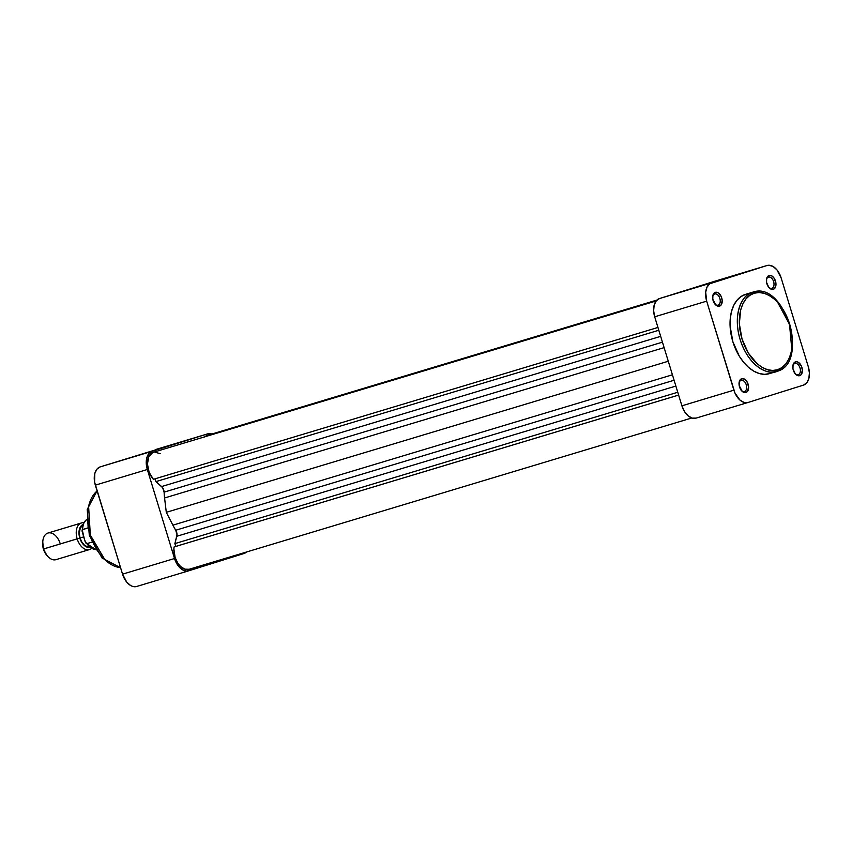 <?xml version="1.0" encoding="UTF-8"?>
<svg xmlns="http://www.w3.org/2000/svg" width="852" height="852" viewBox="0 0 852 852"><rect width="100%" height="100%" fill="white"/><g stroke="black" fill="none" stroke-linecap="round" stroke-linejoin="round"><path stroke-width="1.28" d="M718.087 305.133A5.836 3.642 73.2 0 0 719.855 298.466A5.836 3.642 73.2 0 0 714.679 293.972L715.307 292.332A7.221 4.505 -106.8 0 1 721.719 297.891A7.221 4.505 -106.8 0 1 719.535 306.156L718.087 305.133A5.836 3.642 -106.8 0 1 718.066 305.144A5.836 3.642 -106.8 0 1 714.913 304.068A5.836 3.642 73.2 0 0 718.087 305.133L719.535 306.156L721.016 305.112L722.208 300.639L721.229 296.571L718.055 292.747L715.307 292.332L713.827 293.376L712.89 295.314L712.794 299.212L715.872 305.08L719.535 306.156A7.221 4.505 -106.8 0 1 715.233 304.441A7.221 4.505 -106.8 0 1 712.719 296.113A7.221 4.505 -106.8 0 1 715.307 292.332L714.679 293.972A5.836 3.642 -106.8 0 1 714.7 293.972A5.836 3.642 -106.8 0 1 719.865 298.488A5.836 3.642 -106.8 0 1 718.087 305.133M744.488 391.494A5.836 3.642 73.2 0 0 746.256 384.827A5.836 3.642 73.2 0 0 741.08 380.333L741.709 378.693A7.221 4.505 -106.8 0 1 748.131 384.252A7.221 4.505 -106.8 0 1 745.937 392.506L744.488 391.494A5.836 3.642 -106.8 0 1 744.467 391.505A5.836 3.642 -106.8 0 1 741.315 390.429A5.836 3.642 73.2 0 0 744.488 391.494L745.937 392.506L747.417 391.462L748.61 387L746.991 381.707L744.456 379.108L741.709 378.693L740.228 379.736L739.291 381.664L739.195 385.573L742.273 391.441L745.937 392.506A7.221 4.505 -106.8 0 1 741.634 390.802A7.221 4.505 -106.8 0 1 739.121 382.473A7.221 4.505 -106.8 0 1 741.709 378.693L741.08 380.333A5.836 3.642 -106.8 0 1 741.102 380.322A5.836 3.642 -106.8 0 1 746.267 384.848A5.836 3.642 -106.8 0 1 744.488 391.494M798.26 374.656A5.836 3.642 73.2 0 0 800.028 367.979A5.836 3.642 73.2 0 0 794.841 363.495L795.48 361.855A7.221 4.505 -106.8 0 1 801.892 367.414A7.221 4.505 -106.8 0 1 799.698 375.668L798.26 374.656A5.836 3.642 -106.8 0 1 798.228 374.656A5.836 3.642 -106.8 0 1 795.076 373.581A5.836 3.642 73.2 0 0 798.26 374.656L799.698 375.668L801.189 374.624L802.371 370.162L801.402 366.094L798.228 362.27L796.354 361.717L793.989 362.888L793.052 364.826L792.956 368.735L795.193 373.719L796.961 375.253L799.698 375.668A7.221 4.505 -106.8 0 1 795.395 373.964A7.221 4.505 -106.8 0 1 792.892 365.625A7.221 4.505 -106.8 0 1 795.48 361.855L794.841 363.495A5.836 3.642 -106.8 0 1 794.873 363.484A5.836 3.642 -106.8 0 1 800.028 368A5.836 3.642 -106.8 0 1 798.26 374.656M771.859 288.295A5.836 3.642 73.2 0 0 773.627 281.629A5.836 3.642 73.2 0 0 768.44 277.134L769.079 275.494A7.221 4.505 -106.8 0 1 775.49 281.053A7.221 4.505 -106.8 0 1 773.297 289.307L771.859 288.295A5.836 3.642 -106.8 0 1 771.827 288.306A5.836 3.642 -106.8 0 1 768.674 287.23A5.836 3.642 73.2 0 0 771.859 288.295L773.297 289.307L774.787 288.264L775.97 283.801L774.351 278.508L771.827 275.91L769.079 275.494L767.588 276.538L766.651 278.466L766.555 282.374L768.781 287.358L771.497 289.297L773.297 289.307A7.221 4.505 -106.8 0 1 768.994 287.603A7.221 4.505 -106.8 0 1 766.491 279.275A7.221 4.505 -106.8 0 1 769.079 275.494L768.44 277.134A5.836 3.642 -106.8 0 1 768.472 277.124A5.836 3.642 -106.8 0 1 773.627 281.65A5.836 3.642 -106.8 0 1 771.859 288.295M776.886 371.397L776.715 371.451A41.397 25.826 -106.8 0 1 740.09 339.394A41.397 25.826 -106.8 0 1 752.678 292.215A1.385 1.086 72.6 0 1 754.126 293.237C760.623 289.51 780.666 295.814 789.644 324.037C797.983 352.462 784.958 369.118 777.525 369.757C771.028 373.485 750.985 367.18 742.007 338.958C733.668 310.533 746.693 293.876 754.126 293.237A1.385 1.086 -107.4 0 0 752.678 292.215C744.978 292.886 731.517 310.117 740.132 339.533C749.43 368.724 770.165 375.253 776.886 371.397L776.907 371.397A1.385 1.086 -107.4 0 0 777.525 369.757L772.647 370.482L767.514 369.704L762.316 367.457L757.247 363.825L748.29 353.037L742.007 338.958L739.334 323.749L740.707 309.713L742.859 303.823L745.905 298.999L749.707 295.42L754.126 293.237L758.994 292.513L764.137 293.29L769.335 295.537L774.393 299.169L779.133 304.036L783.361 309.958L789.644 324.037L792.307 339.245L792.136 346.551L790.944 353.282L788.782 359.171L785.746 363.996L781.944 367.574L777.525 369.757A1.385 1.086 72.6 0 1 776.896 371.397C809.964 363.272 784.809 280.329 752.848 292.161L745.404 294.409A41.397 25.826 73.2 0 0 732.816 341.588A41.397 25.826 73.2 0 0 769.441 373.645A41.397 25.826 73.2 0 0 769.612 373.591L776.545 371.504M715.084 281.139A15.975 9.968 73.2 0 0 715.02 281.16A15.975 9.968 73.2 0 0 714.956 281.181L659.533 298.541L766.938 265.536A15.975 9.968 -106.8 0 1 767.002 265.515A15.975 9.968 -106.8 0 1 781.124 277.837L808.335 366.85L809.4 372.92L808.857 378.522L806.78 382.804L803.5 385.104L748.077 402.463L744.084 402.442L739.983 400.099L734.988 393.091L706.681 301.15L705.68 292.161L707.022 287.124L709.748 283.769L766.938 265.536L768.887 265.249L773.009 266.452L776.928 269.85L781.124 277.837L808.335 366.85A15.975 9.968 -106.8 0 1 803.5 385.104L748.077 402.463A15.975 9.968 -106.8 0 1 748.013 402.485A15.975 9.968 -106.8 0 1 733.891 390.163L681.909 405.818L684.422 411.431L688.001 415.744L692.09 418.087L696.095 418.108L747.939 402.506M745.575 294.355A41.397 25.826 73.2 0 0 745.404 294.409L752.678 292.215A41.397 25.826 -106.8 0 1 752.848 292.161L745.575 294.355A41.397 25.826 73.2 0 1 745.745 294.302L740.825 296.677L736.895 300.373L733.742 305.367L731.517 311.459L730.281 318.424L730.1 325.986L732.858 341.716L739.366 356.285L743.732 362.419L748.631 367.457L753.882 371.206L759.26 373.538L764.574 374.337L769.612 373.591M714.956 281.181L766.938 265.536L659.533 298.541L656.253 300.841L654.176 305.123L653.633 310.724L654.687 316.795L681.909 405.818L654.687 316.795L706.681 301.15L733.891 390.163L681.909 405.818A15.975 9.968 73.2 0 0 696.02 418.13A15.975 9.968 73.2 0 0 696.095 418.108M712.666 296.602A5.836 3.642 -106.8 0 1 714.679 293.972A5.836 3.642 73.2 0 0 712.666 296.602M739.067 382.963A5.836 3.642 -106.8 0 1 741.08 380.333A5.836 3.642 73.2 0 0 739.067 382.963M792.829 366.126A5.836 3.642 -106.8 0 1 794.841 363.495A5.836 3.642 73.2 0 0 792.829 366.126M766.427 279.765A5.836 3.642 -106.8 0 1 768.44 277.134A5.836 3.642 73.2 0 0 766.427 279.765M711.516 282.896L659.533 298.541A15.975 9.968 73.2 0 0 654.687 316.795L706.681 301.15A15.975 9.968 -106.8 0 1 711.516 282.896M791.785 349.277L789.527 324.399L777.652 302.343M120.558 567.656L104.924 559.775L90.323 535.109L88.608 506.397L97.107 490.965A41.397 25.826 73.2 0 0 90.323 535.109A41.397 25.826 73.2 0 0 120.558 567.656M246.686 551.947L244.141 553.459L186.769 571.106L182.647 569.903L178.728 566.505L174.532 558.518L147.321 469.505L146.256 463.435L146.8 457.833L148.876 453.552L152.157 451.251L207.579 433.892L100.174 466.896L96.883 469.196L94.817 473.478L94.604 482.115L122.55 574.163L126.746 582.15L130.654 585.548L132.731 586.442L136.725 586.464L188.58 570.861M87.5 513.479L88.139 527.867L92.538 542.287M95.967 548.805L102.283 557.016M207.579 433.892L211.892 434.009A15.975 9.968 -106.8 0 0 207.643 433.87A15.975 9.968 -106.8 0 0 207.579 433.892L100.174 466.896L152.157 451.251A15.975 9.968 -106.8 0 0 147.321 469.505L174.532 558.518L122.55 574.163L95.328 485.15L147.321 469.505L95.328 485.15A15.975 9.968 73.2 0 1 100.174 466.896L207.579 433.892M188.643 570.84A15.975 9.968 -106.8 0 1 174.532 558.518L122.55 574.163A15.975 9.968 73.2 0 0 136.661 586.485L188.643 570.84A15.975 9.968 -106.8 0 0 188.718 570.819L244.141 553.459A15.975 9.968 -106.8 0 0 246.675 551.947M89.843 547.399A11.949 7.455 -106.8 0 1 79.79 538.059L43.399 549.018A11.949 7.455 73.2 0 0 46.881 555.397L47.755 556.356A13.898 8.669 -106.8 0 1 43.697 548.944A13.898 8.669 73.2 0 0 55.966 559.658L89.449 549.583A13.898 8.669 -106.8 0 1 77.17 538.869A13.898 8.669 73.2 0 0 91.494 548.454A13.898 8.669 -106.8 0 1 89.449 549.583M83.528 524.811L80.28 527.867L79.268 533.608L80.035 537.985L83.656 536.898L80.035 537.985A11.534 7.199 73.2 0 0 89.396 547.048M82.133 531.456L84.667 540.221L82.218 529.859L87.532 528.038L82.537 529.55A15.975 9.968 -106.8 0 1 86.435 519.741M86.031 543.225L86.861 543.661A15.975 9.968 73.2 0 0 95.616 549.519A15.975 9.968 -106.8 0 1 86.861 543.661L91.814 542.17L86.638 543.661L84.667 540.221L85.445 542.298M42.738 541.563L43.399 549.018L46.913 555.429M81.441 522.968L47.957 533.043A13.898 8.669 73.2 0 0 43.697 548.944L77.17 538.869A13.898 8.669 -106.8 0 1 81.441 522.968A13.898 8.669 -106.8 0 1 83.762 522.787A13.898 8.669 73.2 0 0 77.17 538.869L79.79 538.059L78.991 533.522L79.396 529.337L80.951 526.131L83.4 524.406M90.387 547.261L87.405 547.25L84.337 545.493L81.664 542.266L79.79 538.059A11.949 7.455 -106.8 0 1 82.974 524.566M82.793 525.109A11.534 7.199 73.2 0 0 80.035 537.985L81.845 542.042L84.423 545.152L87.383 546.846L90.269 546.867M86.616 519.613A15.975 9.968 73.2 0 0 82.537 529.55L82.101 530.359M42.93 540.328L42.738 541.616A11.949 7.455 73.2 0 0 43.399 549.018L43.697 548.944A13.898 8.669 -106.8 0 1 42.93 540.328A13.898 8.669 -106.8 0 1 50.769 532.937A13.898 8.669 -106.8 0 1 60.236 543.757M189.123 569.274L184.852 569.168L180.517 566.442L177.951 563.374L175.118 557.517L173.883 548.954L174.085 546.952L175.736 546.43L174.873 543.619L177.014 534.832L175.746 530.232A51.408 32.067 -106.8 0 1 172.892 525.151L166.3 512.329L164.574 497.983A51.408 32.067 -106.8 0 1 164.106 492.147L162.583 487.632L155.916 481.614L155.053 478.813L155.916 481.614L658.809 330.257L155.916 481.614L161.624 486.556L660.673 336.359L161.624 486.556A5.559 3.472 73.2 0 1 164.106 492.147A51.408 32.067 73.2 0 0 164.574 497.983L664.113 347.627L164.574 497.983L166.3 512.329L668.277 361.248L166.3 512.329L172.892 525.151A51.408 32.067 73.2 0 0 175.746 530.232L674.092 380.248L175.746 530.232A5.559 3.472 73.2 0 1 176.822 536.27L675.87 386.062L176.822 536.27L174.873 543.619L677.766 392.261L174.873 543.619L175.736 546.43L678.629 395.072L174.085 546.952A15.975 9.968 73.2 0 0 177.93 563.332A15.975 9.968 73.2 0 0 189.059 569.296A15.975 9.968 73.2 0 0 189.123 569.274L691.771 417.991L189.059 569.296M656.157 300.958L153.424 452.263A15.975 9.968 73.2 0 0 147.428 463.488A15.975 9.968 73.2 0 0 153.403 479.314L149.143 472.349L147.439 463.999L148.78 456.683L152.785 452.497M154.521 452.039L160.197 453.69M204.565 437.001L207.76 435.276L210.071 435.212M656.988 300.053L207.238 435.415A15.975 9.968 73.2 0 0 204.757 436.82M153.403 479.314L657.946 327.456L153.403 479.314M662.451 342.163L164.106 492.147L662.451 342.163M672.43 374.805L172.892 525.151L672.43 374.805M678.629 395.094L174.085 546.952L678.629 395.094M769.441 373.645L776.896 371.397M767.002 265.515L715.02 281.16M748.013 402.485L696.02 418.13M766.353 280.191L766.491 279.275M768.376 286.922L768.994 287.603M792.754 366.541L792.892 365.625M794.778 373.272L795.395 373.964M738.993 383.389L739.121 382.473M741.016 390.12L741.634 390.802M712.591 297.028L712.719 296.113M714.615 303.759L715.233 304.441M120.59 567.762L102.07 558.017L89.311 535.386L87.224 509.432L97.075 490.837M155.66 449.515L207.643 433.87M82.08 530.796L83.645 523L86.606 519.571M95.637 549.561L85.775 542.884"/></g></svg>
